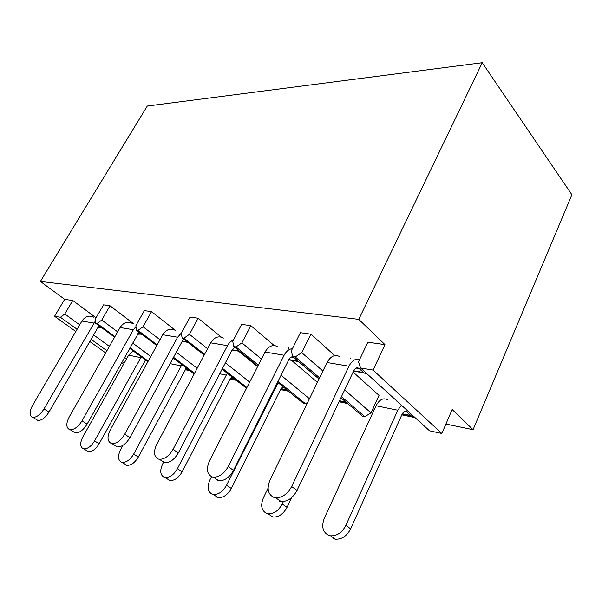 <?xml version="1.0" encoding="UTF-8"?>
<svg xmlns="http://www.w3.org/2000/svg" width="602" height="602" viewBox="0 0 602 602"><rect width="100%" height="100%" fill="white"/><g stroke="black" fill="none" stroke-linecap="round" stroke-linejoin="round"><path stroke-width="0.9" d="M95.71 317.517L72.767 300.496L64.76 314.003L79.697 324.832M93.543 334.878L109.376 346.361M124.554 357.362L126.586 358.837M123.651 364.067L121.107 363.51M105.659 352.892L89.736 341.477M75.799 331.484L54.579 316.268L64.662 299.352L40.387 281.443L147.294 106.042L482.232 62.728L358.784 319.353L384.956 344.622L373.074 370.079L441.845 433.493L452.185 409.526L473.074 429.7L445.924 424.041M54.579 316.268L60.411 317.254L64.76 314.003M72.767 300.496L64.662 299.352M60.411 317.254L77.101 329.264M91.007 339.272L106.9 350.71M122.138 361.674L124.17 363.141M114.591 337.203L95.583 323.199L95.364 318.992L103.574 304.853L110.008 305.756L101.761 320.038L117.638 331.845M133.388 323.575L110.008 305.756M132.621 342.989L150.763 356.482M147.874 361.727L129.648 348.295M101.761 320.038L97.103 323.455L114.929 336.601M129.979 347.708L148.197 361.14M97.103 323.455L95.583 323.199M373.074 370.079L360.568 367.965L358.514 361.892L367.837 342.199L384.956 344.622M358.784 319.353L40.387 281.443M185.16 369.696L189.886 370.681M230.137 379.072L236.368 380.374M280.502 389.569L288.576 391.247M339.046 401.767L347.655 403.566M372.849 408.811L374.459 409.149M401.82 414.853L415.049 417.607M257.822 366.144L233.809 346.549L232.756 341.394L241.673 324.373L250.853 325.667L241.899 342.884L261.441 359.04M317.389 382.345L291.586 360.365M274.173 345.525L250.853 325.667M156.776 345.578L136.338 330.084L135.901 325.599L144.345 310.609L151.538 311.633L143.05 326.766L159.997 339.746M175.325 330.325L151.538 311.633M204.176 355.135L182.082 337.812L181.375 333.011L190.059 317.073L198.156 318.217L189.434 334.328L207.585 348.724M257.558 366.656L238.565 351.169M221.258 337.052L198.156 318.217M301.73 352.637L295.251 356.933L292.76 356.512L291.263 350.936L300.406 332.673L310.903 334.155L301.73 352.637L322.883 371.028M344.645 389.953L370.982 412.859L379.034 395.371L353.111 372.081M334.757 355.586L310.903 334.155M359.492 359.153L359.785 359.198C355.481 358.363 351.869 360.696 348.949 366.212L291.631 486.551C287.5 494.107 282.18 497.854 275.686 497.794L281.157 501.586L279.351 501.195M482.232 62.728L571.9 194.732L473.074 429.7M441.845 433.493L429.542 430.814L360.568 367.965M370.982 412.859L364.82 416.689L362.344 416.148L340.928 397.794M307.697 402.324L305.492 403.746L303.303 403.265L277.56 382.262M295.251 356.933L319.579 377.83M341.477 396.635L364.82 416.689M292.76 356.512L319.007 379.012M281.066 375.257L309.451 398.72M241.899 342.884L235.984 346.918L258.311 365.173M278.041 381.299L305.492 403.746M235.984 346.918L233.809 346.549M225.411 362.855L249.679 382.104M246.511 388.32L222.1 369.184M189.434 334.328L184.001 338.136L204.612 354.322M222.522 368.379L246.91 387.53M184.001 338.136L182.082 337.812M176.296 352.223L197.208 368.243M194.175 373.932L173.158 358.002M143.05 326.766L138.039 330.37L157.16 344.886M173.534 357.31L194.536 373.255M138.039 330.37L136.338 330.084M288.764 347.828L288.418 348.52M350.936 357.784L350.582 358.521M397.132 401.278L396.929 401.722M367.513 374.293L363.969 372.916L359.183 368.612L356.098 368.085M97.915 327.307L101.377 327.465M137.527 334.245L140.228 334.11M181.97 341.778L183.256 341.575M144.947 360.944L146.166 360.861M414.417 417.028L411.189 415.847L406.719 411.821C405.011 410.82 403.483 411.595 402.136 414.138L350.665 528.849C346.918 536.013 341.838 539.46 335.434 539.181L333.636 538.752M293.949 357.528L291.248 357.069M277.973 346.835C273.052 344.148 268.74 345.879 265.023 352.012L209.534 460.816C206.042 468.86 206.885 474.218 212.062 476.889L213.432 477.19C219.196 477.258 224.102 473.751 228.158 466.655L284.121 355.248C286.251 351.244 289.02 349.032 292.429 348.611M293.279 356.956C291.571 356.527 290.141 357.332 288.99 359.386L233.531 470.365C229.512 477.431 224.621 480.915 218.857 480.832L217.488 480.524M340.1 356.828C335.163 354.006 330.807 355.902 327.021 362.502L270.11 479.802C266.588 488.508 267.845 494.377 273.88 497.41L275.686 497.794M359.183 368.612L358.882 368.341C356.971 367.22 355.278 367.965 353.81 370.591L297.042 490.427C292.948 497.944 287.651 501.669 281.157 501.586M93.874 317.224C89.246 314.981 85.258 316.253 81.917 321.039L32.591 405.372C29.385 411.52 29.302 415.478 32.365 417.239L32.922 417.367C36.692 417.389 40.379 414.582 43.991 408.939L95.462 320.843M98.961 325.69L48.965 412.084C45.376 417.705 41.696 420.497 37.918 420.459L37.362 420.331M132.357 323.409C127.632 321.069 123.553 322.431 120.114 327.496L69.26 416.862C65.964 423.394 66.047 427.631 69.493 429.565L70.178 429.723C74.339 429.76 78.275 426.803 82 420.851L133.358 329.738L135.992 326.532M139.009 332.108L87.094 424.124C83.392 430.054 79.464 432.996 75.303 432.943L74.618 432.778M175.28 330.317C170.471 327.872 166.302 329.339 162.773 334.712L110.354 429.738C106.99 436.713 107.269 441.266 111.189 443.403L112.032 443.599C116.645 443.651 120.867 440.529 124.704 434.238L177.628 337.225L181.383 333.004M183.941 339.272L182.406 340.965L129.912 437.646C126.096 443.915 121.882 447.015 117.27 446.947L116.427 446.752M234.991 347.512L234.554 347.437M223.477 338.068C218.601 335.51 214.35 337.097 210.723 342.824L156.753 444.276C153.314 451.748 153.841 456.67 158.326 459.055L159.395 459.296C164.534 459.356 169.079 456.053 173.03 449.378L227.503 345.668C229.023 342.854 231.017 340.965 233.478 340.002M234.795 347.354L232.342 349.596L178.327 452.937C174.407 459.582 169.877 462.863 164.737 462.78L163.669 462.539M211.543 476.694L210.008 479.726C206.907 486.928 207.66 491.774 212.258 494.257L213.334 494.528C218.481 494.761 222.883 491.683 226.533 485.28L278.147 382.737M283.053 386.74L280.81 388.945L231.303 488.485C227.684 494.859 223.297 497.922 218.15 497.673L217.074 497.402M163.473 462.411L162.721 463.826C159.665 470.568 160.17 475.061 164.211 477.296L165.076 477.514C169.719 477.732 173.82 474.812 177.379 468.755L227.263 373.232M231.853 376.829L230.438 378.485L182.097 471.848C178.561 477.875 174.467 480.78 169.824 480.554L168.966 480.328M122.943 445.352L120.596 449.664C117.593 456 117.887 460.176 121.476 462.208L122.168 462.389C126.375 462.577 130.213 459.8 133.682 454.066L181.924 364.646M173.384 358.175L172.992 358.295M186.334 367.988L138.325 457.046C134.878 462.765 131.048 465.527 126.841 465.323L126.142 465.143M133.14 350.868L128.647 355.15L82.828 436.962C79.878 442.937 80.006 446.85 83.204 448.701L83.776 448.851C87.606 449.009 91.211 446.368 94.582 440.912L141.274 356.866M145.556 360.019L99.142 443.794C95.786 449.227 92.196 451.861 88.359 451.688L87.787 451.53M387.876 399.946C383.436 397.418 379.486 399.359 376.009 405.771L324.35 518.179C321.22 526.517 322.695 532.258 328.775 535.389L330.573 535.818C336.992 536.073 342.087 532.604 345.864 525.411L397.802 410.225L401.376 405.146M406.967 412.039L404.506 411.535M268.093 488.109L263.45 497.696C260.327 505.432 261.396 510.684 266.663 513.461L268.04 513.799C273.775 514.055 278.5 510.789 282.225 504.009L283.384 501.571M291.654 497.591L287.034 507.336C283.339 514.085 278.621 517.321 272.894 517.058L271.517 516.712M341.492 398.276L340.747 398.178M342.056 398.765L340.612 398.464M298.223 361.192L288.9 359.575M363.45 372.48L353.72 370.794M100.76 327.014L98.329 326.593M141.613 334.08L137.971 333.455M187.448 342.019L182.316 341.131M239.235 350.981L232.252 349.77M286.823 389.818L280.991 388.606M234.614 378.997L230.619 378.169M188.155 369.372L185.634 368.845M146.542 360.748L145.217 360.478M410.775 415.5L402.324 413.747M345.902 402.053L339.536 400.736M233.531 470.365L228.158 466.655M297.042 490.427L291.631 486.551M48.965 412.084L43.991 408.939M87.094 424.124L82 420.851M129.912 437.646L124.704 434.238M178.327 452.937L173.03 449.378M231.303 488.485L226.533 485.28M182.097 471.848L177.379 468.755M138.325 457.046L133.682 454.066M99.142 443.794L94.582 440.912M350.665 528.849L345.864 525.411M287.034 507.336L282.225 504.009M265.023 352.012L284.121 355.248M327.021 362.502L348.949 366.212M81.917 321.039L93.799 323.048M120.114 327.496L133.358 329.738M162.773 334.712L177.628 337.225M210.723 342.831L227.503 345.668M276.04 385.31L276.438 385.393M219.7 373.782L226.089 375.091M170.103 363.631L181.157 365.896M128.647 355.15L140.808 357.633M376.009 405.771L397.802 410.225M298.69 361.591L288.749 359.868M363.969 372.916L353.57 371.11M101.204 327.345L98.201 326.818M142.064 334.426L137.835 333.696M187.914 342.38L182.18 341.387M239.709 351.365L232.109 350.048M287.192 390.119L280.878 388.809M234.991 379.29L230.506 378.357M188.524 369.651L185.521 369.026M146.903 361.019L145.112 360.643M411.189 415.847L402.211 413.98M346.278 402.377L339.43 400.955M293.663 357.279L291.616 356.933M213.432 477.19L218.857 480.832M358.882 368.349L356.467 367.935M32.922 417.367L37.918 420.459M70.178 429.723L75.303 432.943M112.032 443.599L117.27 446.947M159.395 459.296L164.737 462.78M213.334 494.528L218.15 497.673M165.076 477.514L169.824 480.554M122.168 462.389L126.841 465.323M83.776 448.851L88.359 451.688M406.719 411.828L404.815 411.437M330.573 535.818L335.434 539.181M341.816 398.562L340.672 398.321M268.04 513.799L272.894 517.058"/></g></svg>
